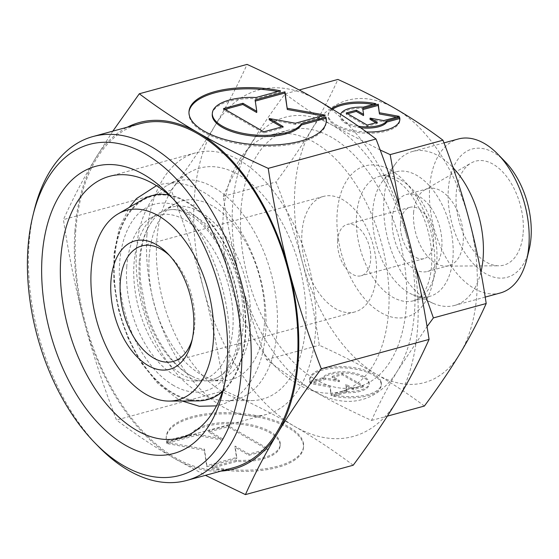 <?xml version="1.0" encoding="UTF-8"?>
<svg xmlns="http://www.w3.org/2000/svg" width="559" height="559" viewBox="0 0 559 559"><rect width="100%" height="100%" fill="white"/><g stroke="black" fill="none" stroke-linecap="round" stroke-linejoin="round"><path stroke-width="0.42" stroke-dasharray="2.79 2.1" d="M173.136 393.061A105.071 61.763 -105.2 0 0 245.149 335.407A105.071 61.763 -105.2 0 0 186.482 202.155A105.071 61.763 -105.2 0 0 114.469 259.802A105.071 61.763 -105.2 0 0 173.136 393.061M139.282 261.326A89.419 52.56 74.8 0 1 152.146 221.154A89.419 52.56 74.8 0 1 163.829 210.394A89.419 52.56 74.8 0 1 200.569 212.259A89.419 52.56 74.8 0 1 250.502 325.666A89.419 52.56 74.8 0 1 210.289 380.868A89.419 52.56 74.8 0 1 194.756 377.521A89.419 52.56 74.8 0 1 189.208 374.733A89.419 52.56 74.8 0 1 139.282 261.326M198.012 400.894A105.707 62.14 74.8 0 1 114.071 259.572A105.707 62.14 74.8 0 1 143.09 199.36M168.846 194.923A105.707 62.14 74.8 0 1 245.548 335.638A105.707 62.14 74.8 0 1 222.461 391.649M149.176 256.909A92.661 54.468 74.8 0 1 174.611 204.133A92.661 54.468 74.8 0 1 236.667 228.282A92.661 54.468 74.8 0 1 264.428 323.591A92.661 54.468 74.8 0 1 222.755 380.791A92.661 54.468 74.8 0 1 149.176 256.909M172.787 198.494A135.502 79.651 74.8 0 1 176.385 202.044A135.502 79.651 74.8 0 1 229.295 355.838A135.502 79.651 74.8 0 1 225.347 381.692A135.502 79.651 74.8 0 1 224.047 386.576M146.926 234.85A135.502 79.651 74.8 0 1 195.566 152.866A135.502 79.651 74.8 0 1 280.359 200.73A135.502 79.651 74.8 0 1 315.465 332.353A135.502 79.651 74.8 0 1 266.825 414.338A135.502 79.651 74.8 0 1 182.031 366.473A135.502 79.651 74.8 0 1 146.926 234.85M305.64 326.673A119.703 70.364 74.8 0 1 251.809 400.565A119.703 70.364 74.8 0 1 156.758 240.538A119.703 70.364 74.8 0 1 189.613 172.354A119.703 70.364 74.8 0 1 269.78 203.553A119.703 70.364 74.8 0 1 305.64 326.673M277.11 330.928A113.058 66.458 74.8 0 1 226.269 400.726A113.058 66.458 74.8 0 1 136.487 249.573A113.058 66.458 74.8 0 1 167.525 185.176A113.058 66.458 74.8 0 1 243.242 214.642A113.058 66.458 74.8 0 1 277.11 330.928M74.892 231.167A179.558 105.546 74.8 0 1 95.554 158.26C83.745 177.804 73.033 198.249 63.433 219.589C68.974 256.343 75.877 290.275 84.15 321.383A179.558 105.546 74.8 0 1 74.892 231.167M408.349 237.617A179.558 105.546 74.8 0 1 417.601 327.833A179.558 105.546 74.8 0 1 396.939 400.74A179.558 105.546 74.8 0 1 294.537 426.349A179.558 105.546 74.8 0 1 203.539 288.849A179.558 105.546 74.8 0 1 194.28 198.634A179.558 105.546 74.8 0 1 214.942 125.726A179.558 105.546 74.8 0 1 317.351 100.11A179.558 105.546 74.8 0 1 408.349 237.617M353.197 465.235C334.142 450.889 314.584 437.928 294.537 426.349C274.546 414.764 251.124 402.857 224.257 390.636C218.716 353.889 211.805 319.958 203.539 288.849C195.329 257.72 184.554 224.844 171.201 190.221C188.614 166.75 203.197 145.256 214.942 125.726C226.758 106.182 237.463 85.737 247.071 64.397M469.322 220.574A146.304 86.002 74.8 0 1 476.862 294.083A146.304 86.002 74.8 0 1 460.029 353.491A146.304 86.002 74.8 0 1 376.584 374.362A146.304 86.002 74.8 0 1 302.44 262.318A146.304 86.002 74.8 0 1 294.893 188.809A146.304 86.002 74.8 0 1 311.733 129.408A146.304 86.002 74.8 0 1 395.171 108.537A146.304 86.002 74.8 0 1 469.322 220.574M424.379 406.044C409.118 394.528 393.187 383.963 376.584 374.362C359.982 364.754 340.899 355.056 319.322 345.259C314.899 315.772 309.267 288.123 302.44 262.318C295.606 236.513 286.823 209.73 276.09 181.954C290.079 163.123 301.965 145.606 311.733 129.408C321.502 113.204 330.229 96.546 337.909 79.434M415.61 267.209L407.029 237.554A146.304 86.002 74.8 0 1 414.575 311.063A146.304 86.002 74.8 0 1 397.735 370.463A146.304 86.002 74.8 0 1 314.298 391.335A146.304 86.002 74.8 0 1 240.153 279.29A146.304 86.002 74.8 0 1 232.607 205.782A146.304 86.002 74.8 0 1 249.447 146.381C239.678 162.578 230.951 179.236 223.265 196.349C227.688 225.843 233.32 253.493 240.153 279.29C246.98 305.095 255.763 331.885 266.503 359.654C281.764 371.169 297.695 381.734 314.298 391.335C330.9 400.943 349.983 410.641 371.56 420.438C379.24 403.319 387.967 386.667 397.735 370.463L427.048 326.568M98.594 446.662A178.223 104.764 74.8 0 1 29.005 244.374A178.223 104.764 74.8 0 1 34.204 210.366M233.417 467.722A178.223 104.764 74.8 0 1 121.89 404.765A178.223 104.764 74.8 0 1 75.724 231.643A178.223 104.764 74.8 0 1 139.694 123.812M223.23 215.383A133.007 78.183 74.8 0 1 270.968 134.908A133.007 78.183 74.8 0 1 354.196 181.892A133.007 78.183 74.8 0 1 388.652 311.083A133.007 78.183 74.8 0 1 340.913 391.559A133.007 78.183 74.8 0 1 257.685 344.575A133.007 78.183 74.8 0 1 223.23 215.383M240.88 210.568A133.007 78.183 74.8 0 1 288.619 130.1A133.007 78.183 74.8 0 1 371.847 177.084A133.007 78.183 74.8 0 1 406.302 306.276A133.007 78.183 74.8 0 1 358.564 386.744A133.007 78.183 74.8 0 1 275.335 339.767A133.007 78.183 74.8 0 1 240.88 210.568M372.755 210.883A64.509 37.921 74.8 0 1 382.125 181.78A64.509 37.921 74.8 0 1 395.912 171.858A64.509 37.921 74.8 0 1 436.279 194.644A64.509 37.921 74.8 0 1 452.986 257.301A64.509 37.921 74.8 0 1 429.829 296.326A64.509 37.921 74.8 0 1 412.919 294.768A64.509 37.921 74.8 0 1 372.755 210.883M480.908 272.17A79.804 46.907 74.8 0 1 454.53 305.452A79.804 46.907 74.8 0 1 433.609 303.523A79.804 46.907 74.8 0 1 383.921 199.745A79.804 46.907 74.8 0 1 395.52 163.738A79.804 46.907 74.8 0 1 412.57 151.461A79.804 46.907 74.8 0 1 453.042 167.665M500.298 292.979A79.804 46.907 74.8 0 1 450.358 264.791A79.804 46.907 74.8 0 1 429.682 187.272A79.804 46.907 74.8 0 1 458.331 138.988M529.114 249.775A66.5 39.088 74.8 0 1 480.922 270.556A66.5 39.088 74.8 0 1 448.339 189.228A66.5 39.088 74.8 0 1 505.084 161.607M413.597 212.776A39.899 23.457 74.8 0 1 424.554 190.046A39.899 23.457 74.8 0 1 427.921 188.635A39.899 23.457 74.8 0 1 452.888 202.728A39.899 23.457 74.8 0 1 463.222 241.488A39.899 23.457 74.8 0 1 448.905 265.63A39.899 23.457 74.8 0 1 445.278 266.119A39.899 23.457 74.8 0 1 413.597 212.776M523.189 232.537A53.867 31.66 -105.2 0 0 507.055 177.133A53.867 31.66 -105.2 0 0 470.985 163.095A53.867 31.66 -105.2 0 0 456.193 193.777A53.867 31.66 -105.2 0 0 498.97 265.791A53.867 31.66 -105.2 0 0 523.189 232.537M392.208 218.604A39.899 23.457 74.8 0 1 406.533 194.462A39.899 23.457 74.8 0 1 431.499 208.556A39.899 23.457 74.8 0 1 441.841 247.316A39.899 23.457 74.8 0 1 427.516 271.457A39.899 23.457 74.8 0 1 402.55 257.364A39.899 23.457 74.8 0 1 392.208 218.604M337.608 240.524A26.601 15.638 74.8 0 1 347.153 224.432A26.601 15.638 74.8 0 1 363.797 233.83A26.601 15.638 74.8 0 1 370.687 259.669A26.601 15.638 74.8 0 1 361.142 275.762A26.601 15.638 74.8 0 1 344.498 266.363A26.601 15.638 74.8 0 1 337.608 240.524M400.482 223.39A26.601 15.638 74.8 0 1 410.026 207.298A26.601 15.638 74.8 0 1 426.678 216.689A26.601 15.638 74.8 0 1 433.567 242.529A26.601 15.638 74.8 0 1 424.015 258.628A26.601 15.638 74.8 0 1 407.371 249.23A26.601 15.638 74.8 0 1 400.482 223.39M301.944 232.642A59.855 35.182 74.8 0 1 323.423 196.433A59.855 35.182 74.8 0 1 360.876 217.577A59.855 35.182 74.8 0 1 376.382 275.713A59.855 35.182 74.8 0 1 354.902 311.922A59.855 35.182 74.8 0 1 317.449 290.785A59.855 35.182 74.8 0 1 301.944 232.642M169.545 255.533A59.855 35.182 74.8 0 1 171.34 257.294A59.855 35.182 74.8 0 1 194.707 325.226A59.855 35.182 74.8 0 1 192.96 336.644A59.855 35.182 74.8 0 1 192.31 339.075M381.133 382.007A35.909 14.834 -176 0 1 381.35 384.145A35.909 14.834 -176 0 1 333.59 394.968L346.335 391.489A23.702 9.789 4 0 0 369.171 383.292A23.702 9.789 4 0 0 344.714 371.791A23.702 9.789 4 0 0 322.662 377.793L309.924 381.273A35.909 14.834 -176 0 1 309.7 379.135A35.909 14.834 -176 0 1 343.995 366.697A35.909 14.834 -176 0 1 381.133 382.007M333.506 396.17A35.909 14.834 4 0 0 381.266 385.354A35.909 14.834 4 0 0 381.049 383.215A35.909 14.834 4 0 0 343.911 367.906A35.909 14.834 4 0 0 309.616 380.344A35.909 14.834 4 0 0 309.833 382.475L322.578 379.002A23.702 9.789 -176 0 1 344.63 372.993A23.702 9.789 -176 0 1 369.087 384.501A23.702 9.789 -176 0 1 346.252 392.697L333.506 396.17L333.59 394.968M322.578 379.002L322.662 377.793M332.57 109.229A35.909 14.834 4 0 0 328.119 115.727A35.909 14.834 4 0 0 328.343 117.858A35.909 14.834 4 0 0 365.474 133.168A35.909 14.834 4 0 0 399.769 120.737A35.909 14.834 4 0 0 399.783 120.129M366.508 131.994A35.909 14.834 -176 0 1 328.426 116.649A35.909 14.834 -176 0 1 328.203 114.518A35.909 14.834 -176 0 1 331.732 108.712M340.606 114.302A23.702 9.789 4 0 0 340.389 115.371A23.702 9.789 4 0 0 358.375 126.222M363.217 107.167L363.133 108.376L375.879 104.903A35.909 14.834 4 0 0 373.3 104.421M360.548 127.745A23.702 9.789 -176 0 1 340.298 116.579A23.702 9.789 -176 0 1 363.133 108.376M303.174 442.12A68.827 28.432 -176 0 1 303.586 446.215A68.827 28.432 -176 0 1 212.057 466.954L236.485 460.295A45.426 18.768 4 0 0 280.241 444.58A45.426 18.768 4 0 0 233.369 422.527A45.426 18.768 4 0 0 191.108 434.043L166.687 440.702A68.827 28.432 -176 0 1 166.268 436.614A68.827 28.432 -176 0 1 231.999 412.78A68.827 28.432 -176 0 1 303.174 442.12M211.973 468.162A68.827 28.432 4 0 0 303.502 447.424A68.827 28.432 4 0 0 303.083 443.329A68.827 28.432 4 0 0 231.915 413.988A68.827 28.432 4 0 0 166.184 437.816A68.827 28.432 4 0 0 166.596 441.91L191.024 435.251A45.426 18.768 -176 0 1 233.285 423.736A45.426 18.768 -176 0 1 280.157 445.789A45.426 18.768 -176 0 1 236.401 461.503L211.973 468.162L212.057 466.954M191.024 435.251L191.108 434.043M188.97 112.184A68.827 28.432 4 0 0 188.907 112.785A68.827 28.432 4 0 0 189.326 116.88A68.827 28.432 4 0 0 260.501 146.22A68.827 28.432 4 0 0 326.232 122.386A68.827 28.432 4 0 0 326.26 121.785M256.099 97.497L256.015 98.705L280.443 92.046A68.827 28.432 4 0 0 277.907 91.55M212.252 114.42A45.426 18.768 -176 0 1 256.015 98.705M325.191 115.098L325.107 116.307L322.494 115.832M255.281 101.088L256.707 112.52M255.114 99.949L255.03 101.158M224.963 109.354L223.488 109.753L263.722 133.035L283.064 127.766L281.666 126.956M223.572 108.551L223.488 109.753M263.806 131.826L263.722 133.035M283.147 126.558L283.064 127.766M269.179 119.731L295.264 124.44L325.107 116.307M295.348 123.232L295.264 124.44M280.527 90.837L280.443 92.046M268.285 448.821L248.944 454.09L235.059 446.061L236.743 457.416L206.893 465.549L204.461 449.094L166.659 442.274L196.509 434.14L222.594 438.85L208.71 430.814L228.051 425.546L268.285 448.821L268.201 450.03L227.967 426.755L208.626 432.023L222.51 440.059L196.426 435.349L166.575 443.483L204.37 450.302L206.809 466.758L236.66 458.625L234.976 447.27L248.86 455.299L268.201 450.03M248.86 455.299L248.944 454.09M234.976 447.27L235.059 446.061M236.66 458.625L236.743 457.416M206.809 466.758L206.893 465.549M204.37 450.302L204.461 449.094M166.575 443.483L166.659 442.274M196.426 435.349L196.509 434.14M222.51 440.059L222.594 438.85M208.626 432.023L208.71 430.814M227.967 426.755L228.051 425.546M236.401 461.503L236.485 460.295M166.596 441.91L166.687 440.702M399.266 116.356L399.182 117.558L396.569 117.09M362.868 109.592L363.497 115.587M362.7 108.453L362.616 109.662M347.635 113.743L346.161 114.148L367.151 126.292L377.241 123.539L375.851 122.735M346.245 112.939L346.161 114.148M367.235 125.083L367.151 126.292M377.325 122.33L377.241 123.539M370.002 119.347L383.607 121.806L399.182 117.558M383.698 120.597L383.607 121.806M375.962 103.695L375.879 104.903M363.308 385.724L353.218 388.477L345.972 384.285L346.853 390.21L331.277 394.451L330.006 385.871L310.287 382.307L325.862 378.066L339.467 380.518L332.228 376.333L342.318 373.58L363.308 385.724L363.224 386.933L342.234 374.789L332.144 377.542L339.383 381.727L325.778 379.275L310.203 383.516L329.922 387.08L331.194 395.66L346.769 391.419L345.888 385.493L353.134 389.686L363.224 386.933M353.134 389.686L353.218 388.477M345.888 385.493L345.972 384.285M346.769 391.419L346.853 390.21M331.194 395.66L331.277 394.451M329.922 387.08L330.006 385.871M310.203 383.516L310.287 382.307M325.778 379.275L325.862 378.066M339.383 381.727L339.467 380.518M332.144 377.542L332.228 376.333M342.234 374.789L342.318 373.58M346.252 392.697L346.335 391.489M309.833 382.475L309.924 381.273M380.176 149.994L332.885 125.509C316.282 115.909 300.351 105.344 285.09 93.828C271.094 112.666 259.215 130.184 249.447 146.381A146.304 86.002 74.8 0 1 332.885 125.509A146.304 86.002 74.8 0 1 407.029 237.554L399.881 207.885M221.043 471.097A179.558 105.546 74.8 0 1 175.149 458.89A179.558 105.546 74.8 0 1 84.15 321.383C92.361 352.505 103.135 385.382 116.489 420.005C135.544 434.357 155.102 447.312 175.149 458.89L205.439 475.346M112.855 131.127L95.554 158.26A179.558 105.546 74.8 0 1 127.326 127.186M285.09 93.828L299.17 89.992M223.265 196.349L276.09 181.954M371.56 420.438L387.352 416.134M266.503 359.654L319.322 345.259M224.257 390.636L116.489 420.005M171.201 190.221L63.433 219.589M126.753 266.916A85.31 50.149 74.8 0 1 150.175 218.317A85.31 50.149 74.8 0 1 207.305 240.552A85.31 50.149 74.8 0 1 232.865 328.301A85.31 50.149 74.8 0 1 194.497 380.965A85.31 50.149 74.8 0 1 126.753 266.916M243.081 326.777A87.693 51.547 -105.2 0 0 194.12 215.557A87.693 51.547 -105.2 0 0 169.489 209.814A87.693 51.547 -105.2 0 0 158.085 213.727A87.693 51.547 -105.2 0 0 134.013 263.673A87.693 51.547 -105.2 0 0 182.982 374.893A87.693 51.547 -105.2 0 0 203.651 380.91A87.693 51.547 -105.2 0 0 215.46 378.499A87.693 51.547 -105.2 0 0 243.081 326.777M173.66 385.514A96.763 56.878 74.8 0 1 119.633 262.793A96.763 56.878 74.8 0 1 185.951 209.702A96.763 56.878 74.8 0 1 239.986 332.423A96.763 56.878 74.8 0 1 173.66 385.514M400.775 179.9A64.509 37.921 74.8 0 1 436.789 261.717A64.509 37.921 74.8 0 1 413.639 300.742A64.509 37.921 74.8 0 1 392.579 297.108A64.509 37.921 74.8 0 1 356.558 215.299A64.509 37.921 74.8 0 1 379.715 176.267A64.509 37.921 74.8 0 1 400.775 179.9M390.853 170.278A78.337 46.048 74.8 0 1 434.595 269.634A78.337 46.048 74.8 0 1 380.903 312.614A78.337 46.048 74.8 0 1 337.161 213.265A78.337 46.048 74.8 0 1 390.853 170.278M156.478 185.7L159.636 184.722C174.101 181.102 188.474 183.436 202.742 191.73C235.968 210.415 262.017 260.669 265.532 308.778C266.832 325.205 265.714 340.452 262.178 354.539C258.384 369.597 251.892 381.888 242.704 391.405C236.087 398.113 228.421 402.683 219.701 405.114L216.48 405.876M182.101 400.992L176.602 398.113L157.708 383.362L141.21 362.833L127.906 337.874L118.585 310.098L113.833 281.359L113.994 253.534L119.179 228.365L129.325 207.354M152.146 221.154C142.321 234.696 138.485 255.079 140.63 282.316L145.515 307.897C148.645 319.077 152.817 329.496 158.036 339.152C167.672 356.39 178.3 368.367 189.92 375.089L194.756 377.521M163.829 210.394L174.611 204.133M176.385 202.044L169.084 194.56M195.566 152.866L109.403 176.351M226.269 400.726L251.809 400.565M288.619 130.1L270.968 134.908M429.829 296.326L413.639 300.742C424.728 298.436 434.154 277.537 431.269 248.797C429.927 236.101 426.629 223.942 421.367 212.301L412.318 196.419C406.491 188.362 400.628 182.66 394.724 179.313C387.184 175.771 382.181 174.757 379.715 176.267L395.912 171.858M382.125 181.78L395.52 163.738M443.993 142.894L412.57 151.461M424.554 190.046L470.985 163.095M427.921 188.635L406.533 194.462M410.026 207.298L347.153 224.432M323.423 196.433L141.748 245.946M171.34 257.294L167.686 253.548M381.35 384.145L381.266 385.354M399.769 120.737L399.853 119.528M340.298 116.579L340.389 115.371M303.586 446.215L303.502 447.424M326.232 122.386L326.316 121.184M188.907 112.785L188.991 111.576M280.241 444.58L280.157 445.789M166.268 436.614L166.184 437.816M328.119 115.727L328.203 114.518M369.171 383.292L369.087 384.501M309.7 379.135L309.616 380.344M192.96 336.644L191.716 341.724M354.902 311.922L173.227 361.435M424.015 258.628L361.142 275.762M448.905 265.63L427.516 271.457M445.278 266.119L498.97 265.791M485.205 297.095L454.53 305.452M412.919 294.768L433.609 303.523M358.564 386.744L340.913 391.559M167.525 185.176L189.613 172.354M266.825 414.338L180.662 437.823M225.347 381.692L222.845 391.845M210.289 380.868L222.755 380.791M150.175 218.317L158.085 213.727M169.489 209.814C175.1 208.884 181.745 210.533 189.417 214.754C207.103 224.473 226.067 252.018 234.137 283.078C237.198 294.439 238.938 305.682 239.364 316.806C239.832 332.179 237.973 345.329 233.795 356.265C228.701 368.43 222.594 375.844 215.46 378.499M194.497 380.965L203.651 380.91"/><path stroke-width="0.84" d="M91.215 269.766A98.216 57.731 74.8 0 1 118.18 213.824A98.216 57.731 74.8 0 1 183.953 239.42A98.216 57.731 74.8 0 1 213.377 340.438A98.216 57.731 74.8 0 1 169.209 401.076A98.216 57.731 74.8 0 1 91.215 269.766M118.18 213.824L143.09 199.36A105.707 62.14 74.8 0 1 168.846 194.923M42.114 256.378A148.806 87.47 74.8 0 1 169.084 194.56A148.806 87.47 74.8 0 1 227.185 363.448A148.806 87.47 74.8 0 1 222.845 391.845A148.806 87.47 74.8 0 1 115.021 438.354A148.806 87.47 74.8 0 1 42.114 256.378M224.047 386.576A135.502 79.651 74.8 0 1 180.662 437.823A135.502 79.651 74.8 0 1 95.868 389.951A135.502 79.651 74.8 0 1 60.763 258.335A135.502 79.651 74.8 0 1 109.403 176.351A135.502 79.651 74.8 0 1 172.787 198.494M205.439 475.346L245.429 494.603C255.03 473.263 265.742 452.818 277.55 433.274C289.303 413.744 303.886 392.25 321.299 368.779C307.946 334.156 297.164 301.28 288.961 270.151A179.558 105.546 74.8 0 1 298.22 360.366A179.558 105.546 74.8 0 1 277.55 433.274A179.558 105.546 74.8 0 1 221.043 471.097M127.326 127.186A179.558 105.546 74.8 0 1 197.963 132.651C177.909 121.072 158.358 108.111 139.303 93.765L247.071 64.397C273.938 76.618 297.36 88.525 317.351 100.11C337.398 111.688 356.949 124.643 376.004 138.995C389.357 173.618 400.139 206.495 408.349 237.617C416.616 268.725 423.526 302.657 429.067 339.411C419.46 360.751 408.755 381.196 396.939 400.74C385.193 420.263 370.61 441.764 353.197 465.235L245.429 494.603M299.17 89.992L337.909 79.434C359.486 89.23 378.576 98.929 395.171 108.537C411.773 118.138 427.705 128.703 442.973 140.218C453.705 167.986 462.489 194.777 469.322 220.574C476.149 246.379 481.781 274.029 486.204 303.516C478.518 320.635 469.798 337.294 460.029 353.491C450.261 369.688 438.375 387.205 424.379 406.044L387.352 416.134M427.048 326.568L433.386 317.917L415.61 267.209M27.95 248.182A171.578 100.851 74.8 0 1 32.953 215.446A171.578 100.851 74.8 0 1 157.275 161.824A171.578 100.851 74.8 0 1 241.348 371.644A171.578 100.851 74.8 0 1 94.946 442.917A171.578 100.851 74.8 0 1 27.95 248.182M32.953 215.446L34.204 210.366A178.223 104.764 74.8 0 1 92.976 136.543A178.223 104.764 74.8 0 1 204.503 199.5A178.223 104.764 74.8 0 1 250.677 372.622A178.223 104.764 74.8 0 1 186.699 480.454A178.223 104.764 74.8 0 1 98.594 446.662L94.946 442.917M92.976 136.543L139.694 123.812A178.223 104.764 74.8 0 1 251.222 186.769A178.223 104.764 74.8 0 1 297.388 359.891A178.223 104.764 74.8 0 1 233.417 467.722L186.699 480.454M453.042 167.665A79.804 46.907 74.8 0 1 483.179 257.168A79.804 46.907 74.8 0 1 480.908 272.17M443.993 142.894L458.331 138.988A79.804 46.907 74.8 0 1 497.783 154.123A79.804 46.907 74.8 0 1 528.94 244.695A79.804 46.907 74.8 0 1 526.613 259.928A79.804 46.907 74.8 0 1 500.298 292.979L485.205 297.095M497.783 154.123L505.084 161.607A66.5 39.088 74.8 0 1 531.05 237.086A66.5 39.088 74.8 0 1 529.114 249.775L526.613 259.928M192.31 339.075A59.855 35.182 74.8 0 1 173.227 361.435A59.855 35.182 74.8 0 1 135.774 340.291A59.855 35.182 74.8 0 1 120.269 282.155A59.855 35.182 74.8 0 1 141.748 245.946A59.855 35.182 74.8 0 1 169.545 255.533M110.941 281.177A66.5 39.088 74.8 0 1 167.686 253.548A66.5 39.088 74.8 0 1 193.652 329.027A66.5 39.088 74.8 0 1 191.716 341.724A66.5 39.088 74.8 0 1 143.523 362.505A66.5 39.088 74.8 0 1 110.941 281.177M399.783 120.129A35.909 14.834 4 0 0 399.552 118.599L386.807 122.072A23.702 9.789 -176 0 1 364.754 128.081A23.702 9.789 -176 0 1 360.548 127.745M358.375 126.222A23.702 9.789 4 0 0 364.838 126.872A23.702 9.789 4 0 0 386.891 120.863L399.636 117.39L399.552 118.599M399.636 117.39A35.909 14.834 -176 0 1 399.853 119.528A35.909 14.834 -176 0 1 366.508 131.994M331.732 108.712A35.909 14.834 -176 0 1 375.962 103.695L363.217 107.167A23.702 9.789 4 0 0 340.606 114.302M326.26 121.785A68.827 28.432 4 0 0 325.813 118.298L301.385 124.957A45.426 18.768 -176 0 1 259.124 136.473A45.426 18.768 -176 0 1 212.252 114.42L212.336 113.211A45.426 18.768 4 0 0 259.208 135.264A45.426 18.768 4 0 0 301.469 123.749L325.897 117.09L325.813 118.298M325.897 117.09A68.827 28.432 -176 0 1 326.316 121.184A68.827 28.432 -176 0 1 260.585 145.012A68.827 28.432 -176 0 1 189.41 115.671A68.827 28.432 -176 0 1 188.991 111.576A68.827 28.432 -176 0 1 280.527 90.837L256.099 97.497A45.426 18.768 4 0 0 212.336 113.211M322.494 115.832L287.312 109.48L284.873 93.025L255.281 101.088M287.396 108.278L325.191 115.098L295.348 123.232L269.263 118.522L283.147 126.558L263.806 131.826L223.572 108.551L242.913 103.275L256.791 111.311L255.114 99.949L284.957 91.816L287.312 109.48M284.957 91.816L284.873 93.025M256.791 111.311L256.707 112.52L242.823 104.484L224.963 109.354M242.913 103.275L242.823 104.484M281.666 126.956L269.179 119.731L269.263 118.522M301.469 123.749L301.385 124.957M277.907 91.55A68.827 28.432 4 0 0 188.97 112.184M396.569 117.09L379.463 114.001L378.191 105.413L362.868 109.592M379.547 112.792L399.266 116.356L383.698 120.597L370.086 118.138L377.325 122.33L367.235 125.083L346.245 112.939L356.335 110.186L363.581 114.378L362.7 108.453L378.275 104.205L379.463 114.001M378.275 104.205L378.191 105.413M363.581 114.378L363.497 115.587L356.251 111.395L347.635 113.743M356.335 110.186L356.251 111.395M375.851 122.735L370.002 119.347L370.086 118.138M386.891 120.863L386.807 122.072M373.3 104.421A35.909 14.834 4 0 0 332.57 109.229M197.963 132.651A179.558 105.546 74.8 0 1 288.961 270.151C280.688 239.042 273.784 205.111 268.236 168.364C241.376 156.143 217.947 144.236 197.963 132.651M399.881 207.885L390.147 154.612L380.176 149.994M390.147 154.612L442.973 140.218M433.386 317.917L486.204 303.516M139.303 93.765L112.855 131.127M429.067 339.411L321.299 368.779M376.004 138.995L268.236 168.364M222.461 391.649A105.707 62.14 74.8 0 1 198.012 400.894L169.209 401.076M216.48 405.876L199.263 406.274L182.101 400.992M156.478 185.7L136.536 198.536L129.325 207.354"/></g></svg>
